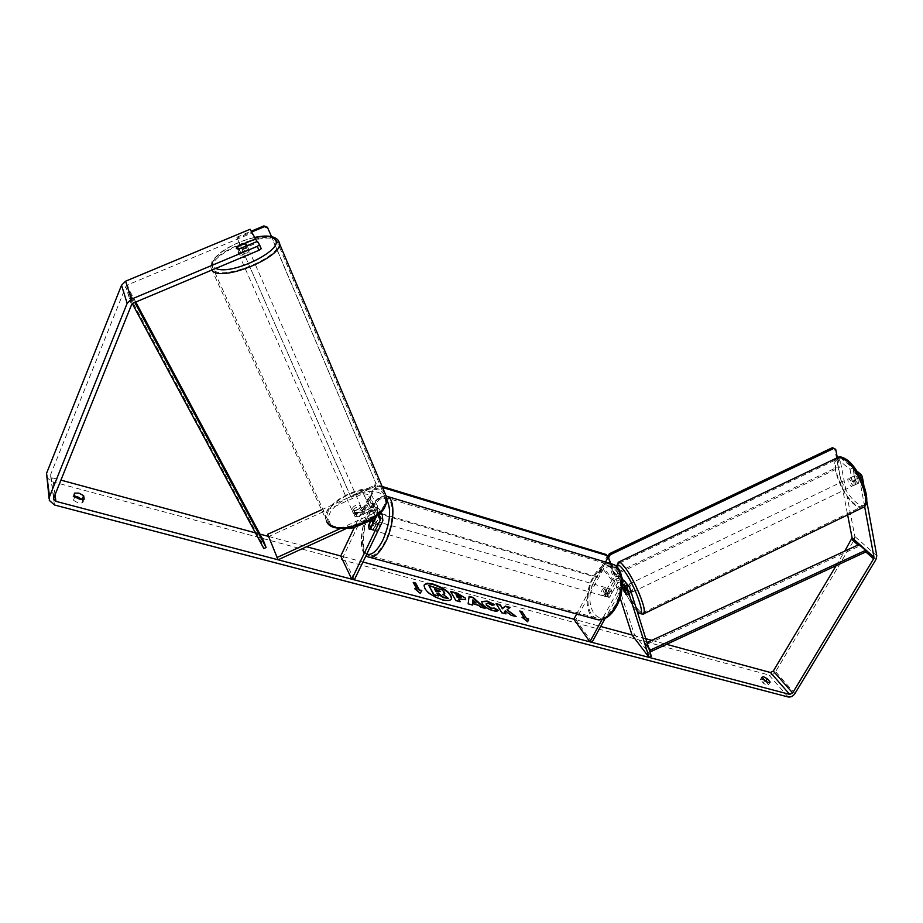 <?xml version="1.0" encoding="UTF-8"?>
<svg xmlns="http://www.w3.org/2000/svg" width="923" height="923" viewBox="0 0 923 923"><rect width="100%" height="100%" fill="white"/><g stroke="black" fill="none" stroke-linecap="round" stroke-linejoin="round"><path stroke-width="0.69" stroke-dasharray="4.62 3.46" d="M370.908 520.514L375.419 511.1L375.038 507.35L370.135 506.577L355.274 513.361L354.328 515.657L357.132 516.915L356.128 514.642L371.069 507.823C374.369 506.531 377.103 506.958 379.261 509.104L379.918 515.369L373.054 529.617L371.727 529.906L371.15 526.029L373.769 520.572M375.211 517.572L377.969 511.838L377.311 505.585C375.153 503.45 372.442 503.023 369.154 504.304L354.282 511.088L353.428 513.673L356.128 514.642M321.377 509.9L362.116 491.405C365.346 490.148 368.023 490.575 370.146 492.697L370.815 498.882L343.229 556.661L340.737 555.992L362.947 562.015M339.722 528.833L373.988 513.165L380.322 513.015M345.502 528.937L374.969 515.449L378.153 515.138M354.34 579.863L343.229 556.661M278.065 559.799L268.812 536.494L363.085 493.655L367.919 494.44L368.3 498.132L354.294 527.529M357.132 516.915L372.061 510.107L376.976 510.881L377.357 514.63L376.399 516.638M268.812 536.494L267.716 534.267M370.504 528.891L373.054 529.617M368.808 525.36L371.15 526.029M355.274 513.361L354.282 511.088M624.075 591.147L626.267 590.097L629.048 593.581L625.275 581.882M651.338 656.311L634.205 633.893L611.395 564.553C607.876 562.58 604.669 563.572 601.761 567.53L576.679 613.968M623.071 580.002L626.267 590.097M622.183 579.759C619.01 579.506 616.472 580.855 614.58 583.832L607.646 596.523L606.053 596.673L604.946 593.004L611.834 580.348C614.787 576.333 618.052 575.317 621.606 577.302L621.883 577.556M622.321 585.701L618.722 589.105L602.05 619.587M622.125 588.205L605.061 618.491M620.094 597.873L609.607 566.364C607.496 565.176 605.569 565.764 603.815 568.141L575.917 619.748L573.852 619.195L600.7 626.475M624.386 587.247L622.552 582.598C620.406 581.409 618.445 582.021 616.668 584.432L609.734 597.123L608.142 597.273L607.034 593.593L613.922 580.959C615.699 578.548 617.649 577.936 619.783 579.136L622.875 587.732M591.978 642.385L575.917 619.748M645.788 638.693L632.024 634.966L634.205 633.893M609.734 597.123L607.646 596.523M607.034 593.593L604.946 593.004M626.752 594.689L629.048 593.581M852.529 485.036L853.74 485.498C854.675 483.779 853.856 481.402 851.271 478.368L850.083 477.918C849.148 479.625 849.968 482.002 852.529 485.036M855.459 480.537L857.225 482.775L858.632 483.121L857.744 478.345L855.979 476.106L854.571 475.772L855.459 480.537L852.229 482.094L851.329 477.341L854.571 475.772M857.744 478.345L854.479 479.914L855.379 484.69L858.632 483.121M629.971 592.208L630.801 592.878C631.055 591.458 630.097 589.07 627.928 585.713L627.109 585.055C626.855 586.474 627.813 588.862 629.971 592.208M623.475 587.466L622.794 587.143L625.471 585.863L626.948 590.501L624.271 591.781M625.309 590.155L627.905 588.909L629.371 593.558L626.694 594.839M855.379 484.69L854.479 479.914M851.329 477.341L852.229 482.094M625.471 585.863L626.948 590.501M629.371 593.558L627.905 588.909M629.844 584.79L629.013 584.144C628.759 585.563 629.717 587.939 631.886 591.297L632.716 591.955C632.97 590.535 632.013 588.147 629.844 584.79M849.46 479.233L848.272 478.783C847.349 480.491 848.156 482.867 850.729 485.902L851.929 486.363C852.864 484.644 852.033 482.268 849.46 479.233M846.033 461.165C843.08 458.823 840.622 457.923 838.695 458.466C829.627 460.196 841.026 493.274 854.075 503.543C857.225 506.162 859.832 507.189 861.909 506.6C871.081 505.158 859.221 470.903 846.033 461.165M637.285 608.476C639.731 611.545 641.543 613.022 642.72 612.884C648.154 613.345 634.332 578.883 624.306 567.184C622.021 564.403 620.337 563.088 619.241 563.226C613.945 563.088 627.236 596.293 637.285 608.476M424.072 585.32L423.969 585.494C424.084 590.939 430.141 595.831 442.163 600.146C447.136 601.358 450.193 601.058 451.359 599.235L451.451 599.027M261.244 248.725L259.121 245.241L240.845 252.914L238.065 252.441L239.345 250.26L257.54 242.634L251.737 233.104L127.512 284.976L125.759 286.707L50.719 474.41L50.638 476.003L52.761 477.918L60.918 480.122M255.406 532.859L259.94 534.082M268.581 536.425L306.598 546.739M651.8 640.32L666.556 644.323M765.709 681.232L762.006 679.293L760.471 679.42L763.229 683.066C765.79 684.843 767.544 685.454 768.478 684.901L765.744 681.186M46.369 476.949L51.342 481.46L768.951 675.013C771.547 675.405 773.762 674.298 775.597 671.69L854.017 540.22L854.836 536.482L839.572 457.173L836.711 458.535L847.649 514.93M82.251 499.551L82.782 502.643C79.966 503.566 76.863 502.747 73.471 500.174L72.929 496.712L74.867 496.262M836.076 565.718L844.776 551.123M836.711 458.535L850.014 469.311L852.91 467.926L839.572 457.173M866.72 500.843L863.836 485.106M856.821 471.065L858.436 483.237L855.171 479.972L852.91 467.926M864.597 506.335L859.428 478.368L858.448 476.141L853.637 472.241L856.544 470.845M858.448 476.141L859.521 475.622M850.014 469.311L852.287 481.356L855.54 484.621L853.637 472.241M240.845 252.914L239.126 249.025M257.54 242.634L257.056 241.514M250.087 229.273L251.737 233.104M259.121 245.241L257.448 241.353M860.651 477.779L859.428 478.368M239.345 250.26L237.719 246.556M74.925 496.609L73.471 500.174M84.235 499.089L82.782 502.643M74.371 493.159L72.929 496.712M852.287 481.356L855.171 479.972M855.898 484.321L858.782 482.925M764.763 680.505L763.229 683.066M769.655 682.559L768.513 684.474M761.96 677.263L760.437 679.836M428.653 585.851L441.713 590.201L444.655 593.893M443.409 594.677L448.359 598.935M437.121 593.558L438.24 596.246M527.495 622.09L522.037 617.245M521.853 617.614L522.833 617.879M524.045 618.202L519.776 610.991M416.827 589.705L413.227 582.401M415.396 589.324L420.023 593.662L421.811 590.593M472.357 605.373L468.157 603.827M467.973 604.207L469.103 596.373M484.287 608.107L485.14 608.338M484.944 608.707L480.652 607.149M480.456 607.519L478.552 605.211M478.356 605.58L472.449 604.011M475.945 603.284L472.691 600.25M465.55 599.731L458.431 599.442M459.989 602.084L455.893 600.573M455.697 600.942L450.505 591.378M461.131 597.735L455.824 595.023M506.842 610.172L510.107 607.403M504.304 611.868L505.146 611.234L511.054 615.641L516.176 616.576M515.98 616.945L515.103 616.299M496.412 604.138L501.674 613.149L506 613.876M497.959 610.553L498.074 610.611C497.624 611.568 495.836 611.672 492.72 610.934C487.84 609.445 484.263 607.172 482.002 604.092L481.679 601.704M494.486 605.038L492.49 605.315M492.294 605.684L488.359 603.734L486.156 603.804M434.733 589.347L435.506 591.424L440.179 591.955M239.126 254.852C243.28 255.683 246.683 254.344 249.348 250.837L249.268 250.606C245.091 249.798 241.688 251.137 239.057 254.633L239.126 254.852M245.806 246.233L247.641 250.433L240.384 253.479L238.457 249.106M237.153 246.799L239.069 251.148L246.303 248.125L244.399 243.764M352.598 511.78C356.647 513.361 359.635 512.115 361.574 508.042L361.458 507.742C357.386 506.173 354.397 507.431 352.494 511.492L352.598 511.78M362.831 514.042L363.27 511.907L361.193 510.938L360.028 508.285L353.728 511.169L354.894 513.811L354.432 515.945L356.509 516.926L355.343 514.273L361.678 511.388L362.831 514.042L356.509 516.926M354.894 513.811L361.193 510.938M240.384 253.479L247.641 250.433M246.303 248.125L239.069 251.148M360.028 508.285L353.728 511.169M355.343 514.273L361.678 511.388M351.755 509.877C355.816 511.457 358.805 510.211 360.743 506.139L360.628 505.839C356.555 504.281 353.567 505.539 351.651 509.6L351.755 509.877M240.199 257.263C244.353 258.105 247.745 256.767 250.398 253.248L250.318 253.017C246.141 252.198 242.749 253.548 240.118 257.056L240.199 257.263M277.281 241.699C270.739 228.754 208.736 253.433 212.625 267.543L212.994 268.685C217.655 282.669 282.15 257.459 277.915 243.395L277.281 241.699M384.256 495.074C376.076 477.918 321.331 501.074 327.4 519.257L327.942 520.734C334.668 538.778 391.26 515.472 385.122 497.278L384.256 495.074M607.426 594.297C608.695 591.378 608.615 589.289 607.172 588.009L604.046 589.901C602.788 592.808 602.869 594.908 604.311 596.177L607.426 594.297M612.157 592.151L610.991 589.116L607.346 588.378L605.442 590.293L604.542 593.535L606.976 594.227L608.142 597.273L609.342 597.308L612.157 592.151L609.722 591.447L608.822 594.7L606.907 596.616L609.342 597.308M609.78 589.082L606.976 594.227M376.596 528.244C377.899 525.002 378.015 522.753 376.93 521.495L374.184 523.768C372.88 526.998 372.765 529.248 373.85 530.506L376.596 528.244M371.634 520.053L374.242 521.057L372.5 523.283L371.461 526.837L368.508 525.995M373.157 523.376L375.926 524.183L374.9 527.748L373.134 529.975L370.169 529.133M373.134 529.975L375.926 524.183M374.242 521.057L371.461 526.837M607.346 588.378L604.542 593.535M606.907 596.616L609.722 591.447M605.684 593.801C606.953 590.882 606.861 588.782 605.43 587.513L602.304 589.393C601.046 592.312 601.127 594.412 602.569 595.681L605.684 593.801M378.707 528.844C380.022 525.614 380.126 523.364 379.041 522.106L376.296 524.379C374.992 527.61 374.876 529.848 375.961 531.117L378.707 528.844M369.985 512.715C362.035 528.741 360.835 551.596 368.012 555.265C373.365 557.538 379.134 552.785 385.295 541.005C393.44 524.818 394.513 501.824 387.533 498.224C381.984 495.87 376.134 500.693 369.985 512.715M593.489 577.89C585.39 592.243 586.209 613.599 595.289 617.625C602.027 620.198 608.545 616.241 614.845 605.753C623.129 591.308 622.194 569.895 613.38 565.88C606.423 563.157 599.788 567.16 593.489 577.89M267.405 227.266L375.638 482.614L374.288 485.463L350.498 496.262L351.063 497.324L237.188 238.042L251.725 231.973M350.498 496.262L237.188 238.042M236.726 237.257L251.252 231.2M374.288 485.463L374.876 486.513L351.063 497.324M271.535 236.6L375.638 482.614M374.876 486.513L376.238 483.652M606.203 554.504L606.942 556.823L596.316 576.506L597.135 577.567L364.723 509.646L375.257 487.563L374.657 486.513L377.703 485.129L382.226 486.502M596.316 576.506L364.147 508.573L364.723 509.646M364.147 508.573L374.657 486.513M605.511 562.072L597.135 577.567M606.942 556.823L607.784 557.873M377.703 485.129L378.303 486.179L382.641 487.494M378.303 486.179L375.257 487.563M610.288 563.503L613.703 574.141L838.165 466.761L839.261 467.661L837.334 457.704M613.703 574.141L614.545 575.191L839.261 467.661M838.165 466.761L834.611 448.451M610.818 563.595L614.545 575.191M132.312 303.69L127.732 292.926L261.151 541.582L263.851 548.585M263.378 540.509L261.151 541.582M129.451 298.36L132.012 297.206L130.27 291.772L135.762 302.029M132.012 297.206L134.816 302.432M127.732 292.926L130.27 291.772M649.031 648.984L645.835 644.819L859.278 546.104L859.025 544.535M858.021 544.997L859.278 546.104M648.5 647.311L645.408 643.285L645.835 644.819M647 642.546L645.408 643.285M369.154 504.304L362.116 491.405M373.988 513.165L371.069 507.823M382.872 520.734L379.918 515.369M377.969 511.838L370.815 498.882M375.419 511.1L368.3 498.132M370.135 506.577L363.085 493.655M377.807 515.438L377.357 514.63M374.969 515.449L372.061 510.107M629.774 587.836L625.563 582.575M622.794 579.102L612.572 566.353M618.722 589.105L614.58 583.832M611.834 580.348L601.761 567.53M613.922 580.959L603.815 568.141M620.487 580.209L610.311 567.437M620.821 589.716L616.668 584.432M626.382 587.605L623.256 583.682M863.305 507.35L862.474 507.731C860.294 508.342 857.559 507.281 854.26 504.523C840.588 493.759 828.669 459.146 838.165 457.323M847.995 460.969C830.169 446.121 838.545 488.486 855.736 502.02C873.839 518.368 865.993 474.664 847.995 460.969M618.225 562.257C614.026 564.357 627.571 597.25 637.585 609.434C640.147 612.653 642.05 614.199 643.285 614.049M637.043 610.899L635.197 608.753C627.063 598.773 615.606 572.71 616.668 566.56M55.022 494.751L52.761 477.918M54.445 504.985L51.342 481.46M788.161 696.969L768.951 675.013M876.781 555.796L854.836 536.482M53.811 497.774L50.719 474.41M131.504 304.855L125.759 286.707M133.304 303.067L127.512 284.976M794.945 693.542L775.597 671.69M875.915 559.592L854.017 540.22M211.909 270.047L211.079 268.143C207.075 253.79 269.47 228.258 278.319 240.465M255.117 237.523C233.773 241.468 208.298 258.302 212.925 265.847L215.878 268.385M384.187 497.37C395.713 514.03 337.045 540.97 329.696 522.222C320.166 505.112 375.776 479.937 384.187 497.37M385.364 494.105C376.019 476.776 319.75 501.016 326.038 519.811L326.465 521.057M370.25 557.457L367.55 556.719C360.005 552.865 361.262 528.856 369.604 512.023C375.176 500.935 380.738 495.616 386.299 496.089M386.852 500.035C381.418 494.89 375.176 499.043 368.104 512.496C360.12 528.579 359.22 551.539 366.743 554.158M610.484 563.561C604.034 563.434 598.196 567.991 592.97 577.21C584.467 592.289 585.32 614.718 594.874 618.941L598.046 619.852M595.508 578.779C603.284 566.295 610.749 563.284 617.914 569.722C623.602 579.229 623.06 591.262 616.299 605.834C600.711 635.174 579.748 605.88 595.508 578.779M379.261 509.104L381.014 512.265M375.038 507.35L367.919 494.44M377.311 505.585L370.146 492.697M376.976 510.881L379.918 516.211M371.727 529.906L373.85 530.506M352.494 511.492L353.324 513.396M609.607 566.364L619.783 579.136M611.395 564.553L621.606 577.302M626.74 587.859L622.552 582.598M604.311 596.177L606.053 596.673M630.801 592.878L628.898 593.801M616.402 566.307C616.552 570.252 618.098 575.825 621.041 583.036L625.171 592.151C626.405 594.77 630.674 602.857 635.555 609.318L637.112 611.13M850.083 477.918L854.779 475.657M853.74 485.498L855.54 484.621M622.898 587.086L627.109 585.055M629.013 584.144L848.272 478.783M632.716 591.955L851.929 486.363M642.72 612.884L861.909 506.6M619.241 563.226L838.695 458.466M50.638 476.003L53.626 498.628M49.104 498.628L49.323 500.393M237.984 252.221L239.057 254.633M768.478 684.901L770.013 682.339M761.994 676.859L760.471 679.42M327.492 522.81L211.079 268.143L211.817 262.132C211.898 260.217 220.978 251.518 224.935 249.545C234.246 243.822 244.272 239.749 255.013 237.361M249.348 250.837L247.099 245.691M363.385 512.207L361.574 508.042M360.743 506.139L250.398 253.248M351.651 509.6L240.118 257.056M327.4 519.257L212.625 267.543M385.122 497.278L277.915 243.395M386.206 496.101C379.803 495.351 373.757 500.681 368.058 512.092C360.431 527.679 358.539 549.773 365.993 555.692M607.172 588.009L610.991 589.116M376.93 521.495L374.415 520.768M605.43 587.513L379.041 522.106M602.569 595.681L375.961 531.117M595.289 617.625L368.012 555.265M613.38 565.88L387.533 498.224"/><path stroke-width="1.38" d="M345.502 528.937L278.065 559.799L267.716 534.267L321.377 509.9M276.958 557.538L339.722 528.833M380.322 513.015L382.226 514.423L382.872 520.734L354.34 579.863L351.778 579.183L340.737 555.992L354.294 527.529M378.153 515.138L379.918 516.211L380.311 519.984L351.778 579.183M373.769 520.572L375.211 517.572M376.399 516.638L370.504 528.891L369.188 529.179L368.6 525.302L370.908 520.514M622.875 587.732L623.983 591.193L626.602 594.908L624.386 587.247M622.125 588.205L626.74 587.859L627.455 588.943L649.1 657.407L651.338 656.311L629.774 587.836L628.586 586.013L622.321 585.701M621.883 577.556L623.071 580.002M625.275 581.882L622.183 579.759M576.679 613.968L573.852 619.195L589.889 641.831L591.978 642.385L605.061 618.491M602.05 619.587L589.889 641.831M649.1 657.407L632.024 634.966L620.094 597.873M625.309 590.155L623.475 587.466M622.967 587.686L625.782 594.239L626.694 594.839L625.217 590.201M451.451 599.027C450.978 593.558 444.921 588.759 433.314 584.617C428.468 583.382 425.388 583.613 424.072 585.32M433.498 584.236C428.48 582.967 425.365 583.255 424.165 585.113C424.268 590.558 430.337 595.439 442.359 599.765C447.332 600.977 450.389 600.677 451.555 598.854C451.428 593.408 445.417 588.528 433.498 584.236M60.918 480.122L255.406 532.859M259.94 534.082L268.581 536.425M306.598 546.739L340.737 555.992M362.947 562.015L573.852 619.195M600.7 626.475L632.024 634.966M645.788 638.693L651.8 640.32M666.556 644.323L770.451 672.498L773.301 671.067L836.076 565.718M258.982 250.283L257.286 246.36L259.559 244.814L261.244 248.725L258.982 250.283L133.304 303.067L131.504 304.855L53.811 497.774L53.73 499.401L55.911 501.351L789.719 694.396L792.626 692.931L873.608 558.807L873.977 557.18L864.597 506.335M507.039 609.815L510.107 607.403L505.285 606.099L502.539 608.419L500.197 604.738L496.101 603.63L501.87 612.78L506 613.876L504.489 611.499L505.343 610.864L511.25 615.272L516.176 616.576L507.039 609.815L515.103 616.299M478.552 605.211L472.634 603.642L472.553 604.992L468.157 603.827L469.103 596.373L473.118 597.446L485.14 608.338L480.652 607.149L478.552 605.211M84.235 499.089C81.432 500.001 78.328 499.181 74.925 496.609L74.371 493.159L78.79 493.09L83.635 495.639L84.235 499.089M770.047 681.912L767.232 678.682L763.529 676.744L761.96 677.263L764.763 680.505C767.325 682.27 769.067 682.882 770.013 682.339L769.655 682.559M528.625 618.998L527.691 621.721L522.037 617.245L524.241 617.833L519.776 610.991L521.957 611.58L526.433 618.422L528.625 618.998L527.633 621.675M417.023 589.312L414.612 588.678L420.219 593.281L421.811 590.593L419.423 589.959L415.615 583.036L413.227 582.401L417.023 589.312L415.396 589.324M465.354 598.058L465.665 599.569L458.627 599.062L460.185 601.715L455.893 600.573L450.505 591.378L457.093 593.154L465.354 598.058L465.55 599.731M498.258 610.241C497.809 611.199 496.032 611.303 492.917 610.553C488.036 609.076 484.46 606.792 482.198 603.723L481.771 601.496L487.171 601.081L494.67 604.669L492.49 605.315L488.555 603.365L486.225 603.596L486.479 604.853L491.59 608.257L494.29 608.049L498.258 610.241M767.232 678.682L765.744 681.186M74.867 496.262L77.347 496.632L82.251 499.551M83.635 495.639L82.193 499.181M257.286 246.36L131.366 299.179L127.143 303.355L49.53 496.643L49.323 500.393L54.445 504.985L788.161 696.969C790.803 697.338 793.053 696.207 794.945 693.542L875.915 559.592L876.781 555.796L866.72 500.843M257.056 241.514L250.087 229.273L125.62 281.18L121.536 285.23L46.565 473.28L49.104 498.628M844.776 551.123L852.091 537.821L847.649 514.93M863.836 485.106L862.347 476.96L860.651 477.779M859.521 475.622L861.378 474.734L862.347 476.96M861.378 474.734L856.821 471.065M255.867 238.757L237.638 246.383L236.346 248.552L239.126 249.025L257.448 241.353L259.559 244.814M444.655 593.893L443.409 594.677M437.121 593.558L443.328 597.596L448.543 598.554L443.525 597.216L438.748 593.558L436.833 593.051L438.437 595.866L434.052 594.7L428.849 585.482L441.898 589.82L444.528 592.347L444.771 593.72L442.948 594.32L448.543 598.554M438.437 595.866L433.856 595.081L428.849 585.482M522.833 617.879L524.241 617.833M526.433 618.422L521.957 611.58M521.772 611.937L520.099 611.488M526.237 618.779L528.429 619.368M413.504 582.909L415.615 583.036M421.592 590.962L419.423 589.959M419.227 590.339L415.419 583.417M472.391 604.957L472.634 603.642M469.046 596.777L473.118 597.446M472.934 597.827L484.287 608.107M472.888 599.881L472.553 602.384L476.141 602.915L472.888 599.881L472.749 602.015L476.141 602.915M459.7 601.577L458.627 599.062M450.805 591.885L456.897 593.524L465.377 598.081M456.02 594.643L457.45 597.066L461.2 597.066L456.02 594.643L457.254 597.446L461.131 597.735M505.492 613.749L504.489 611.499M509.715 607.703L505.089 606.469L502.354 608.788L500.197 604.738M500.012 605.107L496.412 604.138M481.679 601.704L486.975 601.45L494.174 604.819M486.156 603.804L486.294 605.223L491.405 608.626L494.29 608.049M494.093 608.419L497.959 610.553M440.271 591.343L434.445 588.839L435.691 591.043L438.563 591.816L440.271 591.343L434.733 589.347M245.726 246.06L246.51 244.295L244.399 243.764L237.153 246.799L236.346 248.552L238.457 249.106L245.806 246.233M371.219 520.318L368.508 525.995L369.188 529.179L370.169 529.133L372.961 523.318L371.634 520.053M251.252 231.2L263.932 225.904L267.405 227.266L271.535 236.6M251.725 231.973L264.416 226.677L263.932 225.904M267.901 228.027L264.416 226.677M382.641 487.494L607.034 555.542L607.784 557.873L605.511 562.072M382.226 486.502L606.203 554.504L607.034 555.542M837.334 457.704L835.707 449.328L832.488 447.62L609.353 553.742L607.98 556.292L610.818 563.595M607.98 556.292L610.288 563.503M832.488 447.62L833.584 448.497L610.184 554.781L609.353 553.742M608.811 557.33L610.184 554.781M833.584 448.497L835.707 449.328M132.312 303.69L263.851 548.585L266.089 547.501L263.378 540.509L135.762 302.029M134.816 302.432L266.089 547.501M873.608 558.807L865.832 551.919L650.992 651.546L649.031 648.984M865.832 551.919L865.589 550.339L650.565 650L650.992 651.546M650.565 650L648.5 647.311M865.589 550.339L859.025 544.535L647 642.546M380.311 519.984L377.807 515.438M627.455 588.943L626.382 587.605M616.402 566.307L618.698 562.049L838.165 457.323C840.184 456.758 842.745 457.693 845.837 460.139C859.648 470.326 872.085 506.231 862.474 507.731L643.285 614.049C648.984 614.545 634.482 578.433 623.994 566.18C621.606 563.284 619.841 561.911 618.698 562.049L618.225 562.257M616.668 566.56C617.083 563.803 619.045 564.541 622.575 568.764C635.012 583.486 648.754 624.017 637.043 610.899M55.911 501.351L55.022 494.751M789.719 694.396L770.451 672.498M873.977 557.18L852.091 537.821M858.021 544.997L851.744 539.424M792.626 692.931L773.301 671.067M131.366 299.179L125.62 281.18M127.143 303.355L121.536 285.23M49.53 496.643L46.565 473.28M278.319 240.465L279.461 242.853C283.846 257.056 219.166 283.211 211.909 270.047M215.878 268.385C230.508 276.208 284.422 249.914 275.25 239.703C272.481 236.23 265.778 235.503 255.117 237.523M326.465 521.057L326.604 521.345C333.607 540.267 392.921 515.853 386.495 496.805L385.364 494.105M386.299 496.089L388.052 496.793C395.39 500.578 394.259 524.737 385.699 541.755C379.215 554.123 373.169 559.107 367.55 556.719L365.993 555.692M366.743 554.158C371.865 555.646 377.253 550.916 382.918 539.99C390.221 522.66 391.525 509.346 386.852 500.035M370.25 557.457L594.874 618.941C601.934 621.652 608.776 617.499 615.41 606.48C624.11 591.308 623.129 568.81 613.876 564.588L610.484 563.561M381.014 512.265L382.226 514.423M624.375 580.763L628.586 586.013M838.165 457.323C839.792 456.193 842.861 457.116 847.372 460.092C861.147 470.315 872.87 504.004 863.305 507.35M637.112 611.13C638.428 613.091 640.481 614.072 643.285 614.049M53.626 498.628L53.73 499.401M327.492 522.81L334.23 527.633L349.471 528.51L353.89 527.633L371.208 520.33C380.184 513.015 387.014 510.269 386.495 496.805L277.961 240.026C273.993 235.884 266.343 234.996 255.013 237.361M247.099 245.691L246.591 244.526M598.046 619.852C605.061 620.152 611.199 615.676 616.472 606.411C624.859 591.574 624.375 569.537 613.876 564.588L386.206 496.101M374.415 520.768L372.281 520.145"/></g></svg>

